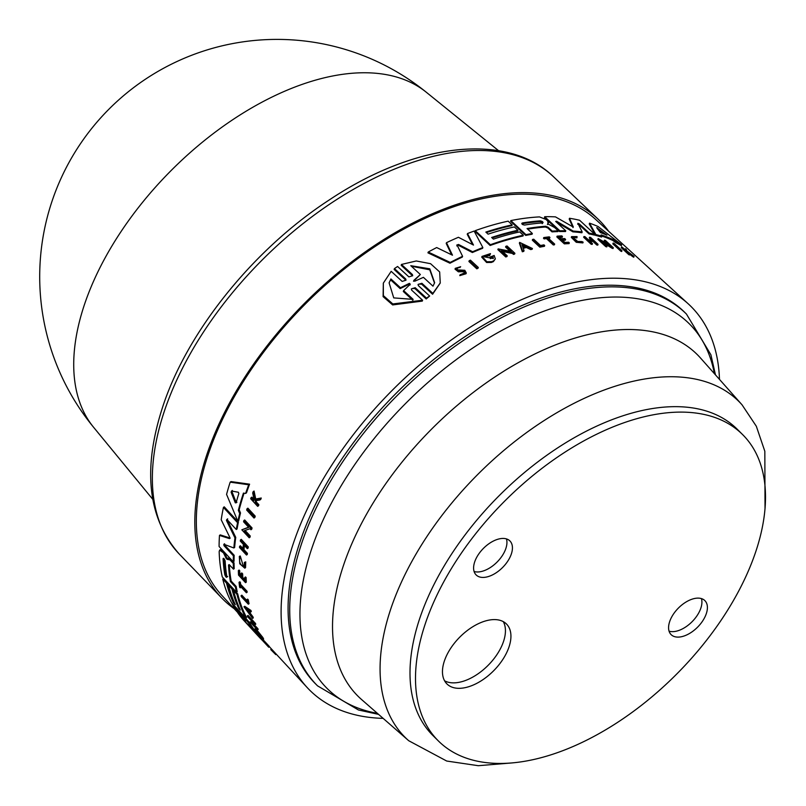 <?xml version="1.0" encoding="UTF-8"?>
<svg xmlns="http://www.w3.org/2000/svg" width="806" height="806" viewBox="0 0 806 806"><rect width="100%" height="100%" fill="white"/><g stroke="black" fill="none" stroke-linecap="round" stroke-linejoin="round"><path stroke-width="1.21" d="M317.544 685.846A261.869 147.951 134.8 0 1 329.332 483.247A261.869 147.951 134.8 0 1 541.713 300.064A261.869 147.951 134.8 0 1 686.45 314.058L684.798 312.426A261.869 147.951 134.8 0 0 540.06 298.421A261.869 147.951 134.8 0 0 327.689 481.615A261.869 147.951 134.8 0 0 315.902 684.203L317.544 685.846L358.458 709.985L378.588 714.388M711.587 416.4A215.877 121.968 134.8 0 0 482.935 524.827A215.877 121.968 134.8 0 0 438.454 741.016A215.877 121.968 134.8 0 0 469.435 759.151A215.877 121.968 134.8 0 0 698.077 650.714A215.877 121.968 134.8 0 0 742.558 434.535A215.877 121.968 134.8 0 0 711.587 416.4M742.558 434.535L737.067 429.074A215.877 121.968 134.8 0 0 706.086 410.949A215.877 121.968 134.8 0 0 477.434 519.376A215.877 121.968 134.8 0 0 432.953 735.566L438.454 741.016M669.081 631.189A23.958 13.541 134.8 0 0 692.102 621.698A23.958 13.541 134.8 0 0 701.422 598.596A23.958 13.541 -45.2 0 1 704.867 600.611A23.958 13.541 -45.2 0 1 699.93 624.6A23.958 13.541 -45.2 0 1 674.562 636.639A23.958 13.541 -45.2 0 1 671.116 634.624A23.958 13.541 -45.2 0 1 676.053 610.636A23.958 13.541 -45.2 0 1 701.432 598.596M479.58 576.955A23.958 13.541 -45.2 0 1 476.145 574.94A23.958 13.541 -45.2 0 1 481.081 550.941A23.958 13.541 -45.2 0 1 506.46 538.912A23.958 13.541 -45.2 0 1 509.896 540.927A23.958 13.541 -45.2 0 1 504.959 564.915A23.958 13.541 -45.2 0 1 479.58 576.955M444.6 680.818A42.234 23.868 134.8 0 0 447.511 682.027A42.234 23.868 134.8 0 0 489.988 663.388A42.234 23.868 134.8 0 0 503.307 621.648M500.395 620.429A42.234 23.868 -45.2 0 1 506.45 623.975A42.234 23.868 -45.2 0 1 497.745 666.27A42.234 23.868 -45.2 0 1 453.012 687.488A42.234 23.868 -45.2 0 1 446.947 683.941A42.234 23.868 -45.2 0 1 455.652 641.647A42.234 23.868 -45.2 0 1 500.395 620.429M608.641 231.272A267.038 150.863 134.8 0 0 598.062 219.121A267.038 150.863 134.8 0 0 483.318 197.077A267.038 150.863 134.8 0 0 246.042 375.314A267.038 150.863 134.8 0 0 221.922 598.203A267.038 150.863 134.8 0 0 234.163 608.691M495.337 258.917L493.383 261.618A268.297 151.578 134.8 0 0 491.317 262.464L486.602 262.494L481.756 257.185L482.018 256.409L486.864 261.728L491.569 261.698A269.234 152.112 -45.2 0 1 493.645 260.862L495.337 258.917L494.169 255.472A269.002 151.981 134.8 0 0 489.877 257.154L490.663 257.89A269.053 152.002 -45.2 0 1 493.131 256.913L493.302 258.514L484.063 256.782L489.937 254.837L490.481 253.618L482.018 256.409M484.346 256.681L489.675 255.603L490.481 253.618M462.432 270.856L463.903 271.128L464.84 272.801L460.045 274.826L466.291 272.962L464.8 270.282L457.657 269.899L456.841 268.549L460.659 266.705L455.289 268.327L458.654 271.038L462.432 270.856L462.17 271.652L458.382 271.834L455.017 269.123L455.289 268.327M463.641 271.914L462.17 271.652M466.301 272.962L466.029 273.758L459.783 275.622L460.045 274.826M581.942 241.558L577.66 241.468L572.764 237.155L577.096 237.135L577.015 236.581L571.575 236.611L576.502 241.518L583.111 242.143L581.942 241.558M405.74 278.987L406.012 280.176L402.164 281.425L391.182 271.32L383.324 283.148L383.374 295.631L392.824 303.953L422.606 300.225L411.624 290.12L411.352 288.931L415.191 287.692L426.495 298.099L429.638 296.014L418.344 285.606L418.062 284.427L421.891 283.289L432.862 293.404L440.257 282.936L439.663 271.954L430.575 263.693L416.269 260.973L401.448 264.449L412.43 274.564L412.702 275.743L408.884 276.891L397.58 266.484L394.436 268.589L405.74 278.987L405.448 279.853L394.144 269.446L394.436 268.589M621.96 250.666L621.668 251.512A268.277 151.568 134.8 0 0 620.741 251.15L612.842 243.865L613.134 243.029L621.023 250.313A269.214 152.092 -45.2 0 1 621.96 250.666L614.061 243.382A268.751 151.84 134.8 0 0 613.134 243.029M544.695 245.558L544.443 246.304A268.277 151.568 134.8 0 0 539.829 247.16L532.333 240.188L532.585 239.442L540.08 246.414A269.214 152.092 -45.2 0 1 544.695 245.558L543.949 244.863A269.174 152.072 134.8 0 0 540.494 245.498L533.743 239.221A268.771 151.85 134.8 0 0 532.585 239.442M554.669 244.077L554.407 244.833A268.277 151.568 134.8 0 0 553.299 244.964L546.438 238.586A267.874 151.337 134.8 0 0 544.141 238.898L543.506 238.304L543.758 237.558L544.393 238.143A268.811 151.871 -45.2 0 1 546.69 237.841L553.561 244.218A269.214 152.092 -45.2 0 1 554.669 244.077L547.798 237.699A268.811 151.871 -45.2 0 1 549.934 237.448L549.299 236.863A268.771 151.85 134.8 0 0 543.758 237.558M549.934 237.448L549.672 238.203A267.874 151.337 134.8 0 0 548.483 238.334M577.096 237.135L576.834 237.901L573.943 237.256M583.111 242.143L582.859 242.918L576.25 242.294L571.313 237.377L571.575 236.611M629.748 254.091L629.456 254.958A268.277 151.568 134.8 0 0 628.771 254.625L621.265 247.704L621.557 246.848L629.063 253.759A269.214 152.092 -45.2 0 1 629.748 254.091L626.937 251.23L633.184 255.875A269.214 152.092 -45.2 0 1 634.06 256.358L626.836 250.958L626.151 249.235A268.771 151.85 134.8 0 0 625.305 248.762L625.859 250.213A268.942 151.941 134.8 0 0 625.134 249.85L622.232 247.18A268.771 151.85 134.8 0 0 621.557 246.848M625.063 249.779L625.305 248.762M634.06 256.358L633.758 257.235A268.277 151.568 134.8 0 0 632.891 256.751L629.667 254.333M569.318 242.858L569.056 243.624A268.277 151.568 134.8 0 0 564.351 243.875L556.855 236.914L557.107 236.158L564.603 243.12A269.214 152.092 -45.2 0 1 569.318 242.858L568.653 242.243A269.174 152.072 134.8 0 0 564.935 242.445L561.883 239.614A268.992 151.971 -45.2 0 1 565.6 239.412L564.684 238.566A268.942 151.941 134.8 0 0 560.966 238.757L558.729 236.682A268.811 151.871 -45.2 0 1 562.447 236.48L561.822 235.896A268.771 151.85 134.8 0 0 557.107 236.158M562.447 236.48L562.195 237.246A267.874 151.337 134.8 0 0 559.475 237.377M565.6 239.412L565.349 240.178A268.055 151.447 134.8 0 0 562.638 240.309M591.554 240.148L589.267 238.032L589.529 237.236L592.873 240.339A268.972 151.961 134.8 0 0 588.299 239.745L584.965 236.642A268.771 151.85 134.8 0 0 583.937 236.531L591.443 243.493A269.214 152.092 -45.2 0 1 592.46 243.603L588.753 240.158A268.992 151.971 -45.2 0 1 593.317 240.752L597.034 244.188A269.214 152.092 -45.2 0 1 598.042 244.339L590.546 237.397A268.771 151.85 134.8 0 0 589.529 237.236M598.042 244.339L597.78 245.135A268.277 151.568 134.8 0 0 596.772 244.984L593.055 241.538A268.055 151.447 134.8 0 0 589.75 241.085M592.46 243.603L592.198 244.379A268.277 151.568 134.8 0 0 591.181 244.268L583.675 237.317L583.937 236.531M607.049 246.082L606.777 246.888A268.277 151.568 134.8 0 0 605.79 246.656L597.901 239.362L598.173 238.556L606.062 245.85A269.214 152.092 -45.2 0 1 607.049 246.082L601.326 240.793L612.358 247.452A269.214 152.092 -45.2 0 1 613.316 247.724L605.417 240.43A268.751 151.84 134.8 0 0 604.46 240.158L610.011 245.286L598.173 238.556M606.888 243.472L604.188 240.974L604.46 240.158M613.316 247.724L613.034 248.54A268.277 151.568 134.8 0 0 612.076 248.268L603.966 243.231M601.87 236.249L601.588 237.065A267.521 151.135 134.8 0 0 595.594 235.372L589.257 223.997L589.539 223.171L595.866 234.566A268.458 151.669 -45.2 0 1 601.87 236.249L601.095 234.899A268.348 151.609 -45.2 0 1 613.255 239.684L616.056 241.83A268.458 151.669 -45.2 0 1 621.638 244.762L598.153 226.577A267.572 151.165 134.8 0 0 589.539 223.171M621.638 244.762L621.335 245.649A267.521 151.135 134.8 0 0 615.764 242.697L612.963 240.551A267.411 151.075 134.8 0 0 601.75 236.037M552.009 231.876L552.261 231.11A268.458 151.669 -45.2 0 1 558.195 230.828L557.933 231.594A267.521 151.135 134.8 0 0 552.009 231.876L547.758 227.927L545.39 227.02A267.209 150.964 134.8 0 0 527.688 229.146M532.353 233.488L532.101 234.234A267.521 151.135 134.8 0 0 525.724 235.423L510.581 221.348L510.833 220.592L525.975 234.677A268.458 151.669 -45.2 0 1 532.353 233.488L527.043 228.551A268.146 151.498 -45.2 0 1 545.652 226.264L548.02 227.171L552.261 231.11M558.195 230.828L554.679 227.564L547.697 223.806L548.423 222.668L547.445 224.562M565.762 230.778L565.5 231.544A267.521 151.135 134.8 0 0 559.586 231.554L544.433 217.479L544.695 216.713L559.848 230.788A268.458 151.669 -45.2 0 1 565.762 230.778L555.707 221.449L556.603 221.247L573.167 231.08A268.458 151.669 -45.2 0 1 582.174 231.967L577.912 223.282M573.016 227.564L569.217 219.071L569.489 218.275L573.298 226.939M577.932 223.393L579.232 223.806L589.287 233.115A268.458 151.669 -45.2 0 1 594.798 234.304L594.526 235.11A267.521 151.135 134.8 0 0 589.025 233.911L578.96 224.602L577.66 224.189M582.174 231.967L581.912 232.753A267.521 151.135 134.8 0 0 572.905 231.856L556.342 222.023L556.603 221.247L555.707 221.449M238.102 612.953L222.023 595.574A265.154 149.805 -45.2 0 1 248.036 374.286A265.154 149.805 -45.2 0 1 482.814 198.578A265.154 149.805 -45.2 0 1 595.433 219.232L688.203 303.802A270.473 152.808 -45.2 0 1 719.476 379.394M383.142 718.368A270.473 152.808 -45.2 0 1 307.308 687.679A270.473 152.808 -45.2 0 1 333.845 461.949A270.473 152.808 -45.2 0 1 573.318 282.725A270.473 152.808 -45.2 0 1 688.203 303.802M523.296 235.231L523.044 235.987A267.521 151.135 134.8 0 0 490.139 245.487L474.986 231.413L475.248 230.657L490.391 244.722A268.458 151.669 -45.2 0 1 523.296 235.231L519.719 231.906A268.247 151.548 134.8 0 0 493.423 239.12L491.64 237.468A268.146 151.488 -45.2 0 1 517.946 230.254L514.379 226.939A267.935 151.377 134.8 0 0 488.083 234.153L485.857 232.088A267.804 151.296 -45.2 0 1 512.153 224.874L508.153 221.156A267.572 151.165 134.8 0 0 475.248 230.657M451.642 254.797L446.222 243.472L446.484 242.687L452.478 255.21L436.681 247.553A267.572 151.165 134.8 0 0 428.228 252.046L450.242 262.424A268.458 151.669 -45.2 0 1 462.573 256.298L456.972 244.802M472.588 244.611L467.248 234.324L467.5 233.559L473.485 245.074L458.413 237.286A267.572 151.165 134.8 0 0 446.484 242.687M472.387 252.52L472.648 251.744A268.458 151.669 -45.2 0 1 482.844 247.553L482.593 248.319A267.521 151.135 134.8 0 0 472.387 252.52L458.231 245.236L456.74 245.911M462.573 256.298L462.312 257.084A267.521 151.135 134.8 0 0 449.97 263.219L427.946 252.852L428.228 252.046M493.131 256.913L492.879 257.678A268.116 151.478 134.8 0 0 490.401 258.655L489.877 257.154M507.226 255.804L506.964 256.56A268.297 151.578 134.8 0 0 505.765 256.973L497.876 249.648L498.138 248.893L506.017 256.217A269.234 152.112 -45.2 0 1 507.226 255.804L501.513 250.495L512.697 252.701L513.724 253.658A269.234 152.112 -45.2 0 1 514.903 253.286L507.014 245.961A268.771 151.85 134.8 0 0 505.846 246.334L511.387 251.482L498.138 248.893M510.017 251.2L505.584 247.079L505.846 246.334M514.903 253.286L514.641 254.041A268.297 151.578 134.8 0 0 513.472 254.414L512.445 253.457L502.591 251.502M530.721 249.588L530.973 248.842A269.234 152.112 -45.2 0 1 532.403 248.51L532.151 249.256A268.297 151.578 134.8 0 0 530.721 249.588L526.358 247.502A268.136 151.488 134.8 0 0 523.235 248.298M524.031 250.626L523.769 251.371A268.297 151.578 134.8 0 0 522.318 251.774L519.376 243.13L519.638 242.384L522.58 251.019A269.234 152.112 -45.2 0 1 524.031 250.626L523.023 247.674A269.083 152.022 -45.2 0 1 526.61 246.747L530.973 248.842M460.659 266.705L459.803 267.612M478.311 267.461L478.049 268.237A268.297 151.578 134.8 0 0 476.799 268.821L468.921 261.507L469.183 260.721L477.071 268.035A269.234 152.112 -45.2 0 1 478.311 267.461L470.422 260.147A268.771 151.85 134.8 0 0 469.183 260.721M429.638 296.014L426.203 298.966L414.899 288.558L412.39 288.457M422.606 300.225L422.314 301.101L392.643 304.93L383.102 296.638L383.324 283.148M412.43 274.564L412.138 275.42L401.166 265.305L401.448 264.449M440.187 283.138L432.58 294.25L421.598 284.135L418.828 284.125M224.582 543.738L224.753 545.138L234.163 555.284A267.521 151.135 134.8 0 0 234.042 561.268L233.277 561.792A268.458 151.669 -45.2 0 1 233.397 555.797L223.987 545.662L223.816 544.262L233.861 547.969A268.458 151.669 -45.2 0 1 234.959 537.914L226.436 520.414L226.879 519.366L236.269 529.512A268.458 151.669 -45.2 0 1 237.579 522.711L223.433 507.407A267.572 151.165 134.8 0 0 221.207 519.749L229.65 537.058L229.478 538.61L219.484 535.416A267.572 151.165 134.8 0 0 219.091 546.508L233.277 561.792M219.484 535.416L220.25 534.892L230.254 538.086M223.433 507.407L224.249 506.853L238.385 522.167A267.521 151.135 134.8 0 0 237.065 528.978L236.269 529.512M227.675 518.822L227.232 519.88L235.745 537.38A267.521 151.135 134.8 0 0 234.637 547.445L233.861 547.969M229.297 564.694A267.209 150.964 134.8 0 0 231.171 581.066L236.148 586.425A267.521 151.135 134.8 0 0 237.206 591.685L236.46 592.188A268.458 151.669 -45.2 0 1 235.402 586.929L230.415 581.569A268.146 151.498 -45.2 0 1 228.521 565.016L229.458 564.865L233.448 569.147A268.458 151.669 -45.2 0 1 233.287 563.424L229.992 559.878L226.98 559.324M228.199 558.115L227.06 559.152L226.143 558.427L223.474 552.845L219.645 550.135L220.401 549.621L222.617 550.589L224.239 552.332L226.899 557.913L230.758 559.364L234.042 562.9A267.521 151.135 134.8 0 0 234.203 568.633L233.448 569.147M230.184 482.159L231.04 481.585L249.588 484.174A267.521 151.135 134.8 0 0 246.485 492.849L245.618 493.443A268.458 151.669 -45.2 0 1 248.701 484.779L230.184 482.159A267.572 151.165 134.8 0 0 226.567 494.39L237.871 521.351A268.458 151.669 -45.2 0 1 239.694 513.543L238.354 510.329A268.348 151.609 -45.2 0 1 243.442 493.091L245.618 493.443M244.077 493.191A267.411 151.075 134.8 0 0 239.181 509.765L240.51 512.989A267.521 151.135 134.8 0 0 238.677 520.807L237.871 521.351M245.105 530.439L250.243 536A268.277 151.568 134.8 0 0 250.001 537.229L249.195 537.773A269.214 152.092 -45.2 0 1 249.437 536.544L244.107 530.781L249.981 528.716L250.938 529.754A269.214 152.092 -45.2 0 1 251.23 528.504L243.875 520.535A268.751 151.84 134.8 0 0 243.583 521.784L248.752 527.386L241.83 529.814L249.195 537.773M241.83 529.814L248.57 527.195M243.875 520.535L244.702 519.971L252.056 527.95A268.277 151.568 134.8 0 0 251.754 529.199L250.938 529.754M249.548 611.422A268.136 151.488 134.8 0 0 250.011 612.862L252.953 616.822A268.297 151.578 134.8 0 0 253.316 617.88L252.57 618.393A269.234 152.112 -45.2 0 1 252.197 617.325L249.256 613.366A269.083 152.022 -45.2 0 1 248.409 610.666L250.555 612.097A269.234 152.112 -45.2 0 1 250.253 610.988L243.966 606.787L252.57 618.393M243.966 606.787L244.722 606.283L250.998 610.485A268.297 151.578 134.8 0 0 251.311 611.583L250.555 612.097M247.301 615.925L248.047 615.411L255.431 623.36A268.297 151.578 134.8 0 0 255.784 624.176L255.028 624.69A269.234 152.112 -45.2 0 1 254.686 623.874L247.301 615.925A268.771 151.85 134.8 0 0 247.644 616.741L252.842 622.333L250.061 621.94L257.446 629.889A269.234 152.112 -45.2 0 1 257.054 629.093L251.704 623.34L254.071 623.653L255.028 624.69M253.134 623.552L257.809 628.579A268.297 151.578 134.8 0 0 258.202 629.375L257.446 629.889M250.061 621.94L252.207 621.658M262.937 639.531L268.932 645.999A268.297 151.578 134.8 0 0 269.496 646.674L268.71 647.208A269.234 152.112 -45.2 0 1 268.156 646.533L260.781 638.574A268.771 151.85 134.8 0 0 261.346 639.249L268.71 647.208M232.692 588.43L231.937 588.934L228.602 585.347L229.347 584.844L232.692 588.43A267.209 150.964 134.8 0 0 237.72 603.956M233.609 590.738L234.355 590.224L237.71 593.831A267.521 151.135 134.8 0 0 246.555 617.527L245.8 618.041A268.458 151.669 -45.2 0 1 236.964 594.344L233.609 590.738A268.247 151.548 134.8 0 0 240.299 610.061L238.626 608.268A268.146 151.488 -45.2 0 1 231.937 588.934M227.262 582.597L226.516 583.101L222.758 579.071L223.514 578.557L227.262 582.597A266.867 150.772 134.8 0 0 233.962 601.921L234.163 602.132M243.1 615.139L249.256 622.303A267.521 151.135 134.8 0 0 253.255 628.358L252.49 628.882A268.458 151.669 -45.2 0 1 248.49 622.816L231.997 603.493A267.572 151.165 134.8 0 0 234.375 607.653L245.88 620.922L237.931 613.074A267.572 151.165 134.8 0 0 243.11 619.663L259.26 637.183A268.458 151.669 -45.2 0 1 256.852 634.463L245.689 622.151L252.49 628.882M252.822 628.66L256.721 632.932M255.381 628.73L256.58 630.312L255.814 630.826L254.323 629.164L255.381 628.73L254.615 629.254C252.167 627.612 260.832 638.251 262.605 639.46L262.645 638.967A269.234 152.112 -45.2 0 1 261.839 637.717L256.52 631.017A269.002 151.981 134.8 0 0 258.111 633.667L258.857 634.463A269.053 152.002 -45.2 0 1 257.93 632.952L261.547 637.989M256.52 631.017L257.275 630.504L262.605 637.193A268.297 151.578 134.8 0 0 263.411 638.443L263.371 638.936M240.49 539.889L241.276 539.355L248.288 546.921A268.277 151.568 134.8 0 0 248.107 548.1L247.321 548.634A269.214 152.092 -45.2 0 1 247.492 547.455L240.49 539.889A268.771 151.85 134.8 0 0 240.309 541.068L243.432 544.443A268.972 151.961 134.8 0 0 242.737 549.682L239.614 546.317A268.771 151.85 134.8 0 0 239.483 547.465L246.495 555.032A269.214 152.092 -45.2 0 1 246.626 553.883L243.15 550.135A268.992 151.971 -45.2 0 1 243.845 544.886L247.321 548.634M244.47 545.551A268.055 151.447 134.8 0 0 243.936 549.601L247.412 553.349A268.277 151.568 134.8 0 0 247.271 554.508L246.495 555.032M239.614 546.317L240.4 545.783L242.888 548.473M244.752 577.469L245.518 576.955L246.132 577.62A268.277 151.568 134.8 0 0 246.293 582.144L245.538 582.657A269.214 152.092 -45.2 0 1 245.377 578.134L244.752 577.469A269.174 152.072 134.8 0 0 244.873 581.045L242.022 577.973A268.992 151.971 -45.2 0 1 241.901 574.396L241.044 573.469A268.942 151.941 134.8 0 0 241.155 577.046L239.06 574.799A268.811 151.871 -45.2 0 1 238.949 571.212L238.354 570.577A268.771 151.85 134.8 0 0 238.516 575.091L245.538 582.657M238.354 570.577L239.11 570.064L239.704 570.698A267.874 151.337 134.8 0 0 239.815 574.285L241.105 575.665M241.044 573.469L241.8 572.955L242.666 573.882A268.055 151.447 134.8 0 0 242.777 577.459L244.812 579.665M255.996 500.204L256.399 502.037L258.867 504.727A268.277 151.568 134.8 0 0 258.514 505.755L257.658 506.349A269.214 152.092 -45.2 0 1 258.001 505.312L255.532 502.622L255.129 500.788L259.875 500.002A269.214 152.092 -45.2 0 1 260.378 498.622L254.867 499.609L253.185 491.64A268.771 151.85 134.8 0 0 252.701 492.98L254.102 499.539A268.942 151.941 134.8 0 0 253.729 500.647L251.029 497.715A268.771 151.85 134.8 0 0 250.686 498.753L257.658 506.349M251.029 497.715L251.895 497.131L254.102 499.529M253.185 491.64L254.071 491.045L255.734 499.015L261.255 498.027A268.277 151.568 134.8 0 0 260.751 499.408L259.875 500.002M239.322 556.503L240.138 555.949L240.672 557.158L239.906 557.681L239.322 556.503L239.755 563.777L244.782 568.17L244.974 562.407L244.369 562.397L244.188 567.001C240.359 565.308 238.939 562.195 239.906 557.681M240.621 557.198L243.291 566.124M244.369 562.397L245.749 561.883L245.548 567.646L244.782 568.17M239.05 582.305L239.805 581.791L240.4 582.426A267.874 151.337 134.8 0 0 240.601 584.34L247.039 591.261A268.277 151.568 134.8 0 0 247.15 592.239L246.404 592.753A269.214 152.092 -45.2 0 1 246.283 591.765L239.856 584.844A268.811 151.871 -45.2 0 1 239.644 582.94L239.05 582.305A268.771 151.85 134.8 0 0 239.634 587.211L240.228 587.846A268.811 151.871 -45.2 0 1 239.966 585.831L246.404 592.753M240.913 586.849A267.874 151.337 134.8 0 0 240.974 587.342L240.228 587.846M241.085 595.684A268.771 151.85 134.8 0 0 241.286 596.631L248.319 604.188L249.064 603.684A268.277 151.568 134.8 0 1 248.308 599.865L247.613 599.12L246.858 599.624A269.174 152.072 134.8 0 0 247.422 602.495L241.085 595.684L241.84 595.181L247.089 600.823M247.039 508.747L247.885 508.173L255.23 516.152A268.277 151.568 134.8 0 0 254.847 517.462L254.001 518.036A269.214 152.092 -45.2 0 1 254.384 516.727L247.039 508.747A268.751 151.84 134.8 0 0 246.656 510.057L254.001 518.036M512.153 224.874L511.901 225.62A266.867 150.772 134.8 0 0 486.381 232.581M275.199 654.039L270.766 649.565M255.23 516.152L254.384 516.727M248.308 599.865L247.553 600.379L246.858 599.624M248.319 604.188A269.214 152.092 -45.2 0 1 247.553 600.379M240.4 582.426L239.644 582.94M240.601 584.34L239.856 584.844M247.039 591.261L246.283 591.765M240.138 555.949L239.362 556.472M245.749 561.883L244.974 562.407M258.867 504.727L258.001 505.312M256.399 502.037L255.532 502.622M261.255 498.027L260.378 498.622M255.734 499.015L254.867 499.609M239.704 570.698L238.949 571.212M239.815 574.285L239.06 574.799M246.132 577.62L245.377 578.134M242.777 577.459L242.022 577.973M242.666 573.882L241.901 574.396M243.936 549.601L243.15 550.135M248.288 546.921L247.492 547.455M247.412 553.349L246.626 553.883M257.93 632.952C267.31 644.387 255.049 631.844 255.814 630.826L255.613 630.766M268.096 646.533L266.836 645.173M238.636 612.59L237.931 613.074M257.557 633.979L256.852 634.463M262.434 640.427A268.458 151.669 -45.2 0 1 259.26 637.183M237.71 593.831L236.964 594.344M222.758 579.071A267.572 151.165 134.8 0 0 231.614 602.767L245.8 618.041M239.291 607.815L238.626 608.268M228.602 585.347A267.935 151.377 134.8 0 0 235.292 604.681L233.206 602.435A267.804 151.296 -45.2 0 1 226.516 583.101M261.305 638.221L260.781 638.574M257.809 628.579L257.054 629.093M255.431 623.36L254.686 623.874M246.132 609.114L248.047 610.414A269.053 152.002 134.8 0 0 248.762 612.691L246.132 609.114M252.953 616.822L252.197 617.325M250.011 612.862L249.256 613.366M262.605 637.193L261.839 637.717M263.411 638.443L262.605 639.46M249.256 622.303L248.49 622.816M233.962 601.921L233.206 602.435M268.932 645.999L268.156 646.533M250.998 610.485L250.253 610.988M250.243 536L249.437 536.544M252.056 527.95L251.23 528.504M249.588 484.174L248.701 484.779M231.131 492.265L231.493 491.025L238.385 492.254L238.828 493.584A268.146 151.488 134.8 0 0 236.087 502.873L235.281 502.773L231.131 492.265L231.967 491.69L236.108 502.209L236.924 502.299M232.34 490.451L231.967 491.69M236.087 502.873L235.281 502.773L236.108 502.209M240.51 512.989L239.694 513.543M239.181 509.765L238.354 510.329M219.645 550.135L219.161 551.596A267.572 151.165 134.8 0 0 222.265 576.925L236.46 592.188M236.148 586.425L235.402 586.929M231.171 581.066L230.415 581.569M229.156 564.593L228.521 565.016L229.458 564.865M223.746 558.387L223.081 558.83C223.705 557.933 224.4 558.679 225.166 561.077A267.935 151.377 134.8 0 0 226.909 576.995C226.476 577.781 225.781 577.036 224.824 574.759A267.804 151.306 -45.2 0 1 223.081 558.83L223.242 558.296M234.042 562.9L233.287 563.424M230.758 559.364L229.992 559.878M224.239 552.332L223.474 552.845M223.846 558.467A266.867 150.772 134.8 0 0 225.569 574.245C226.536 576.522 227.232 577.267 227.655 576.492M234.163 555.284L233.397 555.797M235.745 537.38L234.959 537.914M238.385 522.167L237.579 522.711M517.946 230.254L517.684 231A267.209 150.964 134.8 0 0 492.174 237.961M413.146 299.379L393.741 297.898L389.107 282.846L390.92 278.957L400.461 287.722L409.367 283.359L410.274 284.196L403.605 290.613L413.146 299.379M409.982 285.062L409.075 284.226L400.159 288.608L390.618 279.843L390.92 278.957M390.618 279.843L389.369 282.291M400.159 288.608L400.461 287.722M423.412 277.345L414.697 281.234L413.81 280.407L420.349 274.514L410.778 265.688L429.769 268.801L434.646 282.694L432.983 286.17L423.412 277.345M420.349 274.514L413.518 281.264M412.843 300.255L403.312 291.5L403.605 290.613M434.505 283.108L429.769 269.809L411.765 266.302M432.58 294.25L432.862 293.404M426.203 298.966L426.495 298.099M620.741 251.15L621.023 250.313M476.799 268.821L477.071 268.035M539.829 247.16L540.08 246.414M544.141 238.898L544.393 238.143M546.438 238.586L546.69 237.841M553.299 244.964L553.561 244.218M628.771 254.625L629.063 253.759M632.891 256.751L633.184 255.875M564.351 243.875L564.603 243.12M593.055 241.538L593.317 240.752M596.772 244.984L597.034 244.188M591.181 244.268L591.443 243.493M526.358 247.502L526.61 246.747M532.403 248.51L519.638 242.384M524.676 246.696L522.298 245.568M521.945 244.53L525.875 246.394A269.053 152.002 134.8 0 0 522.852 247.17L521.945 244.53M522.318 251.774L522.58 251.019M505.765 256.973L506.017 256.217M513.472 254.414L513.724 253.658M512.445 253.457L512.697 252.701M605.79 246.656L606.062 245.85M611.049 247.321L611.331 246.495M612.076 248.268L612.358 247.452M490.401 258.655L490.663 257.89M489.675 255.603L489.937 254.837M493.383 261.618L493.645 260.862M491.317 262.464L491.569 261.698M615.764 242.697L616.056 241.83M595.594 235.372L595.866 234.566M596.702 227.614L606.958 235.171A268.146 151.488 134.8 0 0 600.399 232.591L596.702 227.614L597.578 227.957L597.347 228.642M604.49 234.143L597.568 229.005M612.963 240.551L613.255 239.684M490.139 245.487L490.391 244.722M548.08 223.594L547.727 221.096L546.005 219.494L539.496 216.905A267.572 151.165 134.8 0 0 510.833 220.592M525.724 235.423L525.975 234.677M540.232 220.864C542.72 221.438 543.466 222.124 542.458 222.93A267.935 151.377 134.8 0 0 524.646 225.045C522.097 224.652 521.351 223.967 522.419 222.97A267.804 151.306 -45.2 0 1 540.232 220.864L539.97 221.62A266.867 150.772 134.8 0 0 522.167 223.725L522.419 222.97L521.764 223.393M543.083 222.597L542.458 222.93M542.196 223.685C543.204 222.879 542.468 222.194 539.97 221.62M482.844 247.553L474.13 231.06A267.572 151.165 134.8 0 0 467.5 233.559M457.002 245.135L458.493 244.46L472.648 251.744M449.97 263.219L450.242 262.424M594.798 234.304L579.635 220.28A267.572 151.165 134.8 0 0 569.489 218.275M573.197 227.03L555.465 216.874A267.572 151.165 134.8 0 0 544.695 216.713M559.586 231.554L559.848 230.788M572.905 231.856L573.167 231.08M589.025 233.911L589.287 233.115M474.099 571.504A23.958 13.541 134.8 0 0 497.131 562.014A23.958 13.541 134.8 0 0 506.44 538.912M742.044 404.824A236.752 133.756 134.8 0 0 607.895 388.673A236.752 133.756 134.8 0 0 413.911 557.742A236.752 133.756 134.8 0 0 408.743 740.734L361.662 699.608A240.722 136.002 134.8 0 1 343.658 564.875A240.722 136.002 134.8 0 1 564.15 341.653A240.722 136.002 134.8 0 1 700.555 358.065L742.044 404.824L756.32 426.243L764.834 451.279L765.025 508.294M714.378 373.641A256.973 145.181 134.8 0 0 547.224 309.998A256.973 145.181 134.8 0 0 311.841 548.292A256.973 145.181 134.8 0 0 377.349 713.31M93.667 427.371A237.307 237.307 0 0 1 426.243 92.196A236.48 133.605 134.8 0 0 329.211 76.701A236.48 133.605 134.8 0 0 121.948 230.224A236.48 133.605 134.8 0 0 93.667 427.371L152.717 499.257M553.631 176.857C507.034 131.388 414.314 143.125 329.332 199.898C254.001 248.893 187.929 330.531 163.024 405.871C142.249 468.951 147.679 518.369 179.315 554.095A265.738 150.138 -45.2 0 1 164.646 410.325A265.738 150.138 -45.2 0 1 439.441 154.923A265.738 150.138 -45.2 0 1 553.631 176.857L598.062 219.121M222.617 550.589L221.862 551.103M226.899 557.913L226.143 558.427M225.962 555.364L225.196 555.878M225.569 574.245L224.824 574.759M224.753 545.138L223.987 545.662M227.232 519.88L226.436 520.414M409.075 284.226L409.367 283.359M414.899 288.558L415.191 287.692M421.598 284.135L421.891 283.289M458.382 271.834L458.654 271.038M545.39 227.02L545.652 226.264M547.758 227.927L548.02 227.171M458.231 245.236L458.493 244.46M578.96 224.602L579.232 223.806M686.45 314.058L710.902 354.781L715.466 374.871M179.315 554.095L221.922 598.203M269.395 646.744L307.308 687.679M276.267 654.17L275.632 654.593M263.633 639.057L262.867 639.571M426.243 92.196L498.582 150.692M408.743 740.734L446.705 761.035L478.26 765.7L512.384 762.899"/></g></svg>
